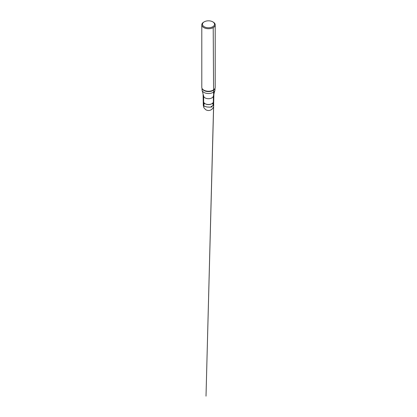 <?xml version="1.0" encoding="UTF-8"?>
<svg xmlns="http://www.w3.org/2000/svg" width="417" height="417" viewBox="0 0 417 417"><rect width="100%" height="100%" fill="white"/><g stroke="black" fill="none" stroke-linecap="round" stroke-linejoin="round"><path stroke-width="0.63" d="M203.986 102.718L203.308 104.203C203.308 104.917 203.585 105.564 204.137 106.137L206.91 106.997L210.47 107.179L213.389 105.131L213.692 104.203L212.988 102.858M214.755 88.805A6.474 3.737 180 0 1 214.974 89.775A6.474 3.737 180 0 1 214.896 90.348A6.474 3.737 180 0 1 205.482 93.08A6.474 3.737 180 0 1 202.104 90.348A6.474 3.737 180 0 1 202.026 89.775A6.474 3.737 180 0 1 202.245 88.805M213.348 95.915A4.848 2.799 180 0 1 213.29 96.343A4.848 2.799 180 0 1 206.238 98.386A4.848 2.799 180 0 1 203.71 96.343A4.848 2.799 180 0 1 203.652 95.915M213.348 96.129L213.348 101.701A4.848 2.799 180 0 1 211.925 103.682A4.848 2.799 180 0 1 206.238 104.177A4.848 2.799 180 0 1 205.075 103.682A4.848 2.799 180 0 1 203.652 101.701L203.652 96.129M211.768 103.77A4.41 2.549 180 0 1 211.617 103.859L211.925 103.682L211.617 103.859A4.41 2.549 180 0 1 205.383 103.859A4.41 2.549 180 0 1 205.232 103.77M211.31 21.215A6.026 3.477 0 0 0 204.241 21.83A6.026 3.477 0 0 0 204.241 26.751A6.026 3.477 0 0 0 212.759 26.751A6.026 3.477 0 0 0 212.759 21.83A6.026 3.477 0 0 0 211.31 21.215M212.988 21.971A6.708 3.873 180 0 1 213.243 22.111A6.708 3.873 180 0 1 215.208 24.848A6.708 3.873 180 0 1 208.5 28.721A6.708 3.873 180 0 1 201.792 24.848A6.708 3.873 180 0 1 203.757 22.111A6.708 3.873 180 0 1 204.012 21.971M201.792 24.848L201.792 87.361A6.708 3.873 0 0 0 203.605 90.015A6.708 3.873 0 0 0 213.395 90.015A6.708 3.873 0 0 0 215.208 87.361L215.208 24.848M214.802 88.691A6.474 3.737 180 0 1 205.482 91.146A6.474 3.737 180 0 1 202.198 88.691M212.065 106.778A4.665 2.695 180 0 1 211.8 106.945A4.665 2.695 180 0 1 211.487 107.112M204.46 106.392A4.665 2.695 180 0 1 203.84 104.907A4.665 2.695 180 0 1 204.726 103.458M212.274 103.458A4.665 2.695 180 0 1 213.16 104.907A4.665 2.695 180 0 1 213.051 105.637M203.652 99.653L203.293 101.607L203.089 94.028L203.298 105.412L203.866 107.68L205.638 109.655C207.431 110.698 209.183 110.786 210.893 109.932C211.836 109.4 212.529 108.754 212.962 107.987C213.905 106.429 213.686 104.813 213.692 104.203L206.014 396.15L213.905 94.049M213.911 94.034L213.66 103.333L213.212 27.605M213.666 92.027L213.728 100.773L213.348 99.653M202.026 88.378L202.026 89.775M214.974 88.378L214.974 89.775M213.29 96.343L214.896 90.348M203.71 96.343L202.104 90.348M204.241 21.83L203.757 22.111M212.759 21.83L213.243 22.111M204.022 102.77L203.84 104.907A4.681 4.681 0 0 0 203.85 105.829M213.176 105.459A4.681 4.681 0 0 0 213.16 104.907L212.978 102.77M205.383 103.859L205.075 103.682"/></g></svg>
